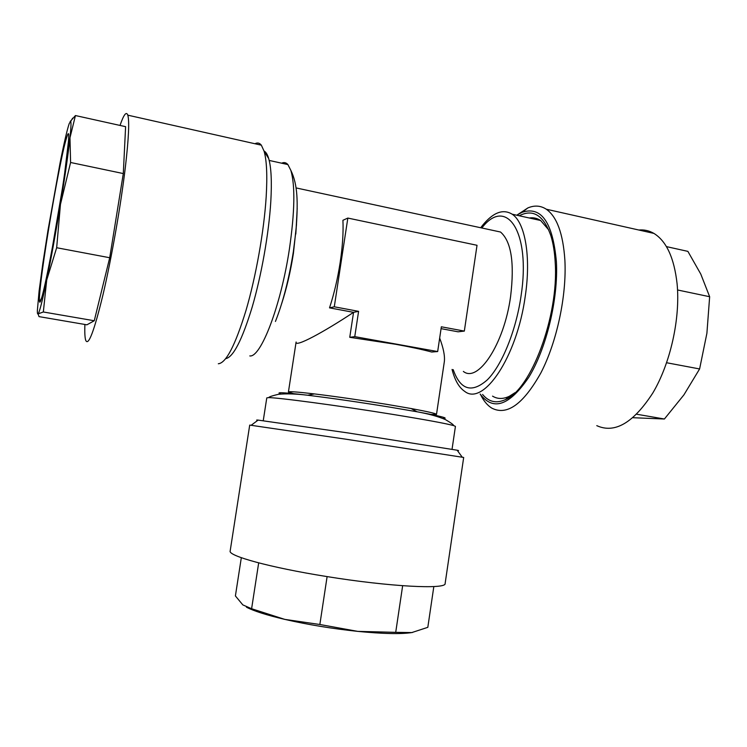 <?xml version="1.0" encoding="UTF-8"?>
<svg xmlns="http://www.w3.org/2000/svg" width="747" height="747" viewBox="0 0 747 747"><rect width="100%" height="100%" fill="white"/><g stroke="black" fill="none" stroke-linecap="round" stroke-linejoin="round"><path stroke-width="1.12" d="M596.778 425.65C614.725 433.839 633.419 422.933 652.85 392.941C670.367 363.415 680.442 318.567 677.109 283.907C674.205 257.986 666.473 241.16 653.914 233.409C649.18 230.655 644.157 229.525 638.825 230.02M480.648 394.752C483.664 400.934 487.361 405.378 491.741 408.086C506.905 415.986 523.292 404.248 540.893 372.874C556.842 342.023 566.805 295.597 564.881 260.143C563.098 233.643 556.898 216.677 546.29 209.216C540.651 205.556 534.516 205.126 527.905 207.909L517.456 214.762M480.144 394.024C493.141 411.345 509.342 405.77 528.755 377.31C546.318 348.737 558.354 299.164 556.412 261.87C552.789 222.373 541.342 205.855 522.06 212.316L516.756 215.22M519.221 215.762C533.078 208.646 543.611 215.276 550.838 235.669C553.238 243.345 554.704 252.467 555.236 263.019C558.793 316.261 530.837 389.747 505.486 399.58C496.438 403.725 488.809 402.007 482.59 394.444M548.746 229.927L540.632 220.505C537.121 218.189 533.33 217.349 529.287 217.993M75.447 115.552L125.608 126.673L123.302 173.565L109.716 257.734L94.262 320.752L86.895 324.814L38.993 316.616L38.116 313.861C37.565 314.45 37.313 313.348 37.359 310.565L39.105 291.003L42.822 263.504L48.004 230.235L60.04 163.135C64.111 142.668 67.193 129.427 69.284 123.404L70.694 121.462C71.254 122.499 71.012 127.933 69.975 137.775L75.447 115.552L70.115 121.593M120.024 125.44C123.759 114.543 126.355 111.116 127.812 115.169C129.502 121.182 128.689 138.484 125.375 167.076C120.809 205.453 111.555 258.154 103.067 294.421C94.103 331.425 88.295 346.673 85.662 340.184C84.869 337.504 84.607 332.266 84.897 324.469M254.988 143.751C257.416 142.416 259.526 142.892 261.347 145.179L264.111 151.249C266.735 160.465 267.426 175.676 266.175 196.881C264.027 231.131 255.932 276.595 245.978 310.5C235.249 345.394 226.024 363.145 218.311 363.761M264.046 151.025C265.923 151.968 267.482 154.489 268.696 158.569C271.236 167.356 271.936 181.726 270.797 201.662C268.864 233.55 261.403 275.615 252.094 307.381C242.047 340.118 233.26 357.215 225.725 358.653M263.243 420.71L266.782 397.89L268.397 397.647C276.007 397.283 338.774 405.64 392.231 414.305C426.388 419.861 446.958 423.661 453.952 425.706L455.427 426.416L452.047 449.264M281.647 163.191C284.009 162.071 286.092 162.529 287.903 164.573L290.891 170.475C295.27 185.77 294.776 211.971 289.397 249.096C280.825 306.27 260.703 357.869 249.797 355.927M480.694 227.742L482.739 225.127C493.309 212.325 503.123 208.684 512.171 214.202C525.104 222.475 531.201 256.744 525.262 296.167C516.924 357.617 483.169 406.396 464.727 391.391C459.041 387.581 454.82 380.26 452.066 369.438M429.6 414.482L436.5 414.408C436.351 413.595 427.891 411.634 411.121 408.534L386.591 404.323C359.989 400.009 335.917 396.536 314.394 393.912C297.455 391.904 288.8 391.279 288.417 392.016L294.972 394.127M463.364 371.427C477.903 383.258 504.094 344.414 510.593 296.531C514.636 262.813 511.275 241.309 500.499 232.018L492.086 230.207M281.638 303.758C286.577 288.557 290.508 271.768 293.403 253.392L296.512 224.53M437.667 351.557L441.346 326.794L464.335 331.089L477.025 245.287L347.841 218.068L334.282 306.793L358.597 311.34L354.76 336.636L437.667 351.557L431.71 352.024C422.681 349.587 410.645 347.01 395.621 344.283L349.755 337.308L353.555 312.339C324.319 331.752 294.439 348.074 296.111 342.014L288.417 392.016M439.666 338.074C443.419 348.027 444.979 355.843 444.353 361.529L436.5 414.408M347.841 218.068L342.92 220.29C343.489 232.401 342.565 246.529 340.146 262.673C337.625 278.855 334.086 293.916 329.52 307.857L353.555 312.339L358.597 311.34M441.075 328.643L458.079 331.808L464.335 331.089M230.169 550.997C227.882 555.833 270.05 567.515 326.056 576.432C389.383 586.759 446.641 589.598 445.128 583.51L463.682 457.453L346.832 439.339L249.713 425.09L230.169 550.997M257.79 420.356C256.137 420.01 256.249 419.926 258.117 420.103L348.41 432.999L457.127 450.208C458.966 450.581 459.05 450.693 457.369 450.544M241.318 557.701L235.398 595.938L242.831 604.902L251.608 608.73L258.677 562.883M327.111 576.6L319.856 624.501L284.775 619.384L251.608 608.73M402.652 585.723L395.714 632.345L357.729 631.374L319.856 624.501M433.83 586.554L427.816 627.331L411.802 632.569L395.714 632.345M246.454 607.19C253.803 611.027 266.576 615.098 284.775 619.384C307.867 624.669 332.182 628.666 357.729 631.374C382.763 633.839 400.794 634.24 411.802 632.569L412.577 632.438M354.76 336.636L349.755 337.308M334.282 306.793L329.52 307.857M492.544 396.134C497.549 399.187 503.161 399.234 509.389 396.255L515.038 392.661M123.302 173.565L70.591 162.491L69.975 137.775C68.229 153.835 65.054 176.04 60.451 204.407L70.591 162.491M109.716 257.734L56.669 247.733L60.451 204.407C55.745 232.989 51.169 258.182 46.716 280.004L56.669 247.733M94.262 320.752L43.335 311.985L46.716 280.004C42.402 300.817 39.535 312.097 38.116 313.861L43.335 311.985M636.705 414.24L664.4 419.011L632.961 417.713M666.632 362.743L699.603 368.953L683.916 394.864L664.4 419.011M677.548 289.976L709.65 296.718L706.905 333.246L699.603 368.953M666.427 246.613L687.884 251.375L700.77 274.056L709.65 296.718M44.064 258.387C49.47 221.345 58.387 171.539 64.046 147.215C70.087 122.723 70.302 131.332 64.69 173.061C58.845 214.146 48.06 273.337 42.859 293.524C37.565 314.366 38.583 295.653 44.064 258.387M62.309 188.982L52.141 248.835M442.934 418.497C449.722 418.451 441.103 416.219 417.059 411.774L389.374 407.05C359.242 402.175 332.032 398.244 307.764 395.247C283.477 392.38 274.579 391.97 281.059 394.014M275.438 321.453C282.992 302.302 288.958 279.089 293.338 251.814L296.064 229.899L297.203 208.413M453.196 369.634C460.404 390.027 471.777 393.445 487.305 379.868C501.816 365.414 515.925 331.182 521.023 296.167C531.154 231.178 506.102 196.116 481.834 227.994M68.733 139.073L64.653 173.267C57.444 224.754 42.168 304.076 40.161 300.826L41.524 298.258M127.812 115.169L261.347 145.179M268.696 158.569L264.111 151.249M269.2 160.437L287.903 164.573M512.171 214.202L540.632 220.505M411.121 408.534L417.059 411.774C428.769 413.894 438.228 416.499 445.436 419.599C455.212 425.388 452.719 424.94 453.952 425.706M295.812 234.026L296.064 229.899C298.118 202.082 297.792 184.714 290.891 170.475M482.739 225.127L480.732 227.751M500.499 232.018L296.017 187.908M258.117 420.103L251.197 425.239M457.127 450.208L462.225 457.155M314.394 393.912L307.764 395.247C295.943 393.809 286.138 393.501 278.342 394.323C267.295 396.974 269.798 397.273 268.397 397.647M70.694 121.462L72.674 118.119M509.389 396.255L505.486 399.58M522.06 212.316L527.905 207.909M653.914 233.409L546.29 209.216"/></g></svg>
